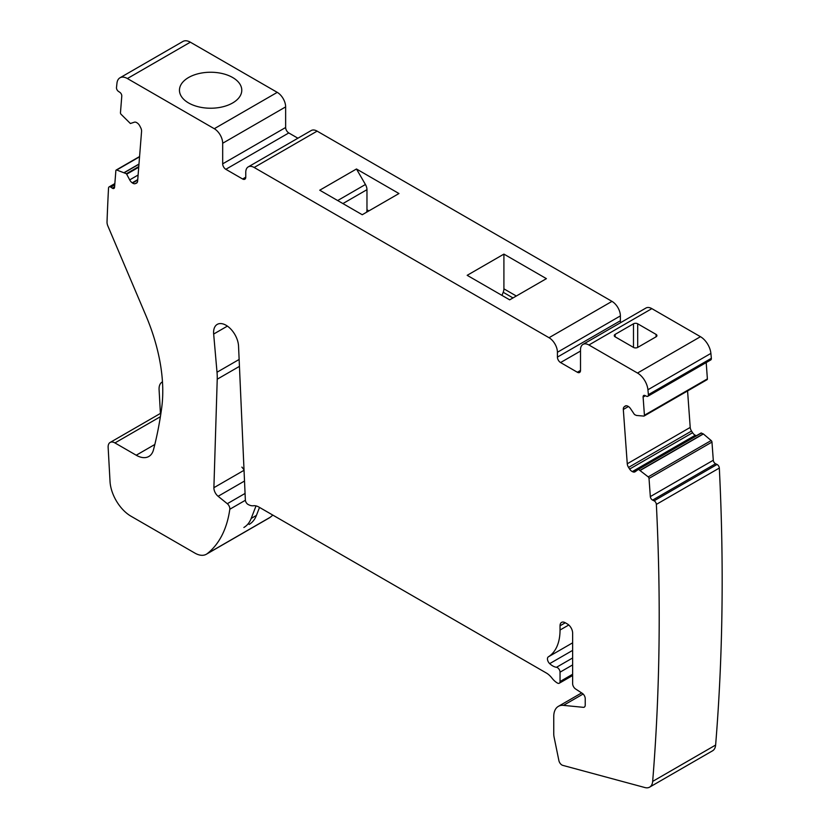 <?xml version="1.0" encoding="UTF-8"?>
<svg xmlns="http://www.w3.org/2000/svg" width="829" height="829" viewBox="0 0 829 829"><rect width="100%" height="100%" fill="white"/><g stroke="black" fill="none" stroke-linecap="round" stroke-linejoin="round"><path stroke-width="1.24" d="M137.707 180.1L132.567 183.064A5.192 2.995 -120 0 0 135.251 183.634L136.329 183.219A5.192 2.995 -120 0 0 136.567 183.105A5.192 2.995 -120 0 0 137.624 181.085L141.572 131.334A5.192 2.995 -120 0 0 140.723 127.749L139.821 125.987A5.192 2.995 -120 0 0 137.324 123.044L136.961 122.796A5.192 2.995 -120 0 0 134.277 122.226L130.391 123.511L121.096 114.319A1.482 0.86 -120 0 1 120.464 112.734L121.78 96.081A2.964 1.71 -120 0 0 119.873 92.351L118.392 91.356A2.964 1.71 -120 0 1 118.309 91.294A2.964 1.71 -120 0 1 116.495 87.563A2298.693 1327.156 -120 0 1 116.962 83.211A14.839 8.57 -120 0 1 119.967 77.802A14.839 8.57 -120 0 1 127.386 78.537L214.286 128.713A11.875 6.85 -120 0 1 222.68 143.251L222.68 163.841A4.456 2.57 -120 0 0 225.83 169.303L242.617 178.991A4.456 2.57 -120 0 0 244.845 179.209A4.456 2.57 -120 0 0 245.767 177.178L245.767 172.328A11.875 6.85 -120 0 1 248.223 166.898A11.875 6.85 -120 0 1 254.161 167.479L549.026 337.714A11.875 6.85 -120 0 1 557.42 352.263L557.42 357.102A4.456 2.57 -120 0 0 560.57 362.553L577.357 372.252A4.456 2.57 -120 0 0 579.585 372.47A4.456 2.57 -120 0 0 580.507 370.428L580.507 349.838A11.875 6.85 -120 0 1 582.963 344.398A11.875 6.85 -120 0 1 588.901 344.988L637.501 373.05A14.839 8.57 -120 0 1 647.926 389.754A2298.651 1327.136 -120 0 1 648.392 394.645A2.964 1.71 -120 0 1 647.791 396.293A2.964 1.71 -120 0 1 646.579 396.283A2.964 1.71 -120 0 1 646.496 396.241L645.014 395.537A2.964 1.71 -120 0 0 643.708 395.485A2.964 1.71 -120 0 0 643.107 397.06L644.423 415.236A1.482 0.86 -120 0 1 644.123 416.023A1.482 0.86 -120 0 1 643.791 416.085L636.444 415.453L634.496 414.552L630.61 408.78A5.192 2.995 -120 0 0 627.926 406.251L627.563 406.075A5.192 2.995 -120 0 0 625.284 405.992A5.192 2.995 -120 0 0 625.066 406.137L624.164 406.863A5.192 2.995 -120 0 0 623.315 409.474L627.263 463.774A5.192 2.995 -120 0 0 628.558 467.401L629.636 469.069A5.192 2.995 -120 0 0 632.32 471.587L632.682 471.763A5.192 2.995 -120 0 0 634.962 471.856A5.192 2.995 -120 0 0 635.18 471.711L638.465 469.349L648.205 476.882A1.482 0.86 -120 0 1 649.014 478.416L650.33 496.592A2.964 1.71 -120 0 0 652.599 500.105L654.081 500.809L717.044 464.468A2.964 1.71 60 0 1 717.126 464.509A2.964 1.71 60 0 1 719.323 468.053L656.361 504.395A2.964 1.71 -120 0 0 654.174 500.861A2.964 1.71 -120 0 0 654.081 500.809M132.567 183.064L132.205 182.815A5.192 2.995 -120 0 1 129.707 179.883L126.422 173.727L116.682 170.007A1.482 0.86 -120 0 0 116.184 170.038A1.482 0.86 -120 0 0 115.873 170.619L114.557 187.271A2.964 1.71 -120 0 1 113.946 188.421A2.964 1.71 -120 0 1 112.288 188.162L110.806 187.157A2.964 1.71 -120 0 0 110.713 187.095A2.964 1.71 -120 0 0 109.138 186.888A2.964 1.71 -120 0 0 108.526 188.11A2298.672 1327.146 -120 0 0 107.024 221.934A7.42 4.28 -120 0 0 107.863 225.965L145.842 315.403A148.401 85.677 -120 0 1 161.676 407.972A519.389 299.87 -120 0 1 153.479 449.815A25.233 14.57 -120 0 1 148.837 456.468A25.233 14.57 -120 0 1 136.225 455.225L114.951 442.935A9.647 5.565 -120 0 0 110.122 442.458A9.647 5.565 -120 0 0 108.143 447.401L110.029 481.473A29.678 17.14 -120 0 0 130.972 516.198L194.888 553.098A22.943 13.243 -120 0 0 206.359 554.238A22.943 13.243 -120 0 0 207.271 553.627A140.982 81.397 -120 0 0 229.809 509.255A4.456 2.57 -120 0 0 227.301 503.711L218.11 496.281A7.42 4.28 -120 0 1 213.892 487.69L217.229 379.195A59.356 34.269 -120 0 0 217.011 372.231L213.664 334.046A17.658 10.197 -120 0 1 213.602 333.237A17.658 10.197 -120 0 1 217.25 324.388A17.658 10.197 -120 0 1 230.545 328.802A17.658 10.197 -120 0 1 238.545 346.118L245.353 500.001A3.71 2.145 -120 0 0 247.964 504.384A14.839 8.57 -120 0 0 253.498 505.752A14.839 8.57 -120 0 1 259.021 507.13L546.363 673.024A14.839 8.57 -120 0 1 551.896 678.029A14.839 8.57 -120 0 0 557.42 683.044A3.71 2.145 -120 0 0 559.274 683.231A3.71 2.145 -120 0 0 560.041 681.531L560.041 672.174A3.71 2.145 -120 0 0 556.487 667.293A14.839 8.57 -120 0 1 549.679 663.635A4.456 2.57 -120 0 1 548.332 656.858A59.356 34.269 -120 0 0 560.041 630.03L560.041 625.791A7.42 4.28 -120 0 1 561.575 622.392A7.42 4.28 -120 0 1 565.285 622.766L560.041 625.791M583.129 694.008L563.461 705.365L583.284 707.324A4.456 2.57 -120 0 0 584.3 707.127A4.456 2.57 -120 0 0 585.222 705.085L585.222 698.65A4.456 2.57 -120 0 0 582.269 693.313L575.585 688.982A4.456 2.57 -120 0 1 572.632 683.656L572.632 633.066A7.42 4.28 -120 0 0 567.388 623.978L565.285 622.766M563.461 705.365A22.259 12.849 -120 0 0 558.352 706.36A22.259 12.849 -120 0 0 553.751 716.546L553.751 733.852A14.839 8.57 -120 0 0 554.104 737.199L558.881 760.556A4.456 2.57 -120 0 0 562.736 765.354L644.91 787.55A14.839 8.57 -120 0 0 649.635 787.135A14.839 8.57 -120 0 0 652.661 781.405A2298.672 1327.146 -120 0 0 656.361 504.395M162.142 382.045L162.463 381.858A14.839 8.57 -120 0 0 162.142 382.045A14.839 8.57 -120 0 0 159.085 389.651L160.411 413.433M206.359 554.238L269.321 517.887A22.943 13.243 -120 0 0 270.223 517.275A140.982 81.397 -120 0 0 272.814 515.089M649.635 787.135L712.598 750.784A14.839 8.57 -120 0 0 715.624 745.053A2298.672 1327.146 -120 0 0 719.323 468.053M717.044 464.468L715.562 463.753L652.599 500.105M638.175 469.328L701.106 432.987L703.386 433.961L711.158 440.531A1.482 0.86 -120 0 1 711.966 442.075L713.292 460.24A2.964 1.71 -120 0 0 715.562 463.753M687.573 390.936L690.215 427.422A5.192 2.995 -120 0 0 691.521 431.049L692.598 432.717A5.192 2.995 -120 0 0 695.272 435.246L695.645 435.422A5.192 2.995 -120 0 0 696.433 435.691M706.743 379.744A1.482 0.86 -120 0 0 707.085 379.672A1.482 0.86 -120 0 0 707.386 378.884L706.194 362.574M647.791 396.293L710.754 359.941A2.964 1.71 -120 0 0 711.355 358.304A2298.672 1327.146 -120 0 0 710.888 353.403A14.839 8.57 -120 0 0 700.464 336.698L651.863 308.637A11.875 6.85 -120 0 0 645.926 308.046L582.963 344.398M637.698 347.413L656.06 336.812A2.964 1.71 0 0 0 656.92 335.6A2.964 1.71 0 0 0 656.06 334.388L637.698 323.787A2.964 1.71 0 0 0 633.491 323.787L615.128 334.388A2.964 1.71 0 0 0 614.258 335.6A2.964 1.71 0 0 0 615.128 336.812L633.491 347.413A2.964 1.71 0 0 0 637.698 347.413L637.698 323.787M248.223 166.898L311.186 130.547A11.875 6.85 -120 0 1 317.124 131.127L611.989 301.373A11.875 6.85 -120 0 1 620.382 315.911L620.382 320.75A4.456 2.57 -120 0 0 620.724 322.605M398.967 193.53L362.242 214.732L319.745 190.204L356.47 168.992L398.967 193.53M467.173 275.321L509.68 299.849L546.404 278.648L503.908 254.109L467.173 275.321M119.967 77.802L182.929 41.45A14.839 8.57 -120 0 1 190.349 42.186L277.249 92.361A11.875 6.85 -120 0 1 285.642 106.9L285.642 127.5A4.456 2.57 -120 0 0 288.793 132.951L297.901 138.215M201.841 72.973A31.16 17.989 0 0 0 179.458 90.237A31.16 17.989 0 0 0 219.395 107.501A31.16 17.989 0 0 0 241.778 90.237A31.16 17.989 0 0 0 201.841 72.973M366.594 212.224A7.42 4.28 120 0 0 366.967 209.778L366.967 189.675A7.42 4.28 -120 0 0 365.434 184.504L356.47 168.992M503.908 254.109L503.908 288.844A7.42 4.28 -60 0 1 503.203 292.274L501.98 295.414M249.114 524.446A44.517 25.699 -120 0 0 256.43 515.4L259.518 507.41M243.871 527.472A44.517 25.699 -120 0 0 251.187 518.436L256.016 505.908M244.006 469.742L241.881 467.1M137.168 182.525L135.251 183.634M137.749 179.624L132.205 182.815M138.111 175.033L129.707 179.883M138.723 167.24L126.775 174.142M138.775 166.588L126.422 173.727M138.961 164.235L124.63 172.505M138.982 164.049L124.464 172.432M139.552 156.805L116.682 170.007M114.589 186.826L112.288 188.162M114.744 184.877L110.806 187.157M154.826 444.479L136.225 455.225M160.391 416.707L114.951 442.935M270.223 517.275L207.271 553.627M245.374 500.27L229.809 509.255M245.063 493.452L227.301 503.711M244.514 481.038L218.11 496.281M244.037 470.292L213.892 487.69M239.436 366.377L217.229 379.195M239.135 359.465L217.011 372.231M227.405 326.108L213.664 334.046M572.632 674.257L560.041 681.531M572.632 664.91L560.041 672.174M572.632 657.967L556.487 667.293M572.632 650.382L549.679 663.635M572.632 642.827L548.332 656.858M568.777 624.993L560.041 630.03M715.624 745.053L652.661 781.405M713.292 460.24L650.33 496.592M711.966 442.075L649.014 478.416M711.158 440.531L648.205 476.882M703.386 433.961L640.423 470.312M703.22 433.857L640.257 470.209M701.427 433.007L638.465 469.349M695.645 435.422L632.682 471.763M695.272 435.246L632.32 471.587M692.598 432.717L629.636 469.069M691.521 431.049L628.558 467.401M690.215 427.422L627.263 463.774M628.413 406.521L623.315 409.474M626.082 405.754L624.164 406.863M707.386 378.884L644.423 415.236M645.418 395.734L643.107 397.06M711.355 358.304L648.392 394.645M710.888 353.403L647.926 389.754M700.464 336.698L637.501 373.05M651.863 308.637L588.901 344.988M580.507 370.428L577.357 372.252M580.507 351.05L560.57 362.553M620.382 320.75L557.42 357.102M620.382 315.911L557.42 352.263M611.989 301.373L549.026 337.714M317.124 131.127L254.161 167.479M245.767 177.178L242.617 178.991M288.793 132.951L225.83 169.303M285.642 127.5L222.68 163.841M285.642 106.9L222.68 143.251M277.249 92.361L214.286 128.713M190.349 42.186L127.386 78.537M615.128 336.812L615.128 334.388M633.491 347.413L633.491 323.787M656.06 336.812L656.06 334.388M365.434 184.504L337.662 200.545M366.967 209.778L368.895 210.898M503.908 288.844L516.322 296.015M366.967 189.675L342.905 203.571M503.203 292.274L512.996 297.932M256.43 515.4L251.187 518.436M139.573 156.536L116.184 170.038M114.848 183.592L109.138 186.888M160.94 413.122L110.122 442.458M572.632 675.511L559.274 683.231M581.647 692.909L558.352 706.36M701.106 432.987L638.143 469.338M707.085 379.672L644.123 416.023"/></g></svg>
